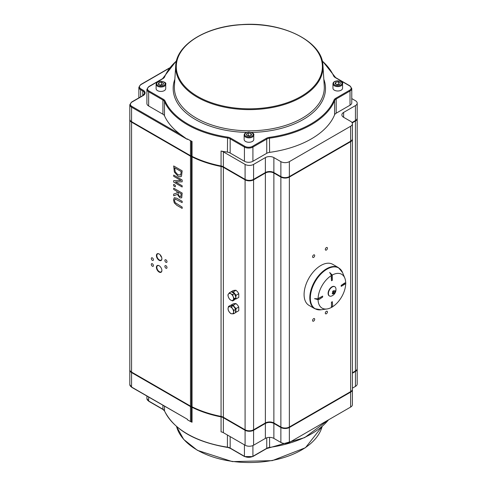 <?xml version="1.0" encoding="UTF-8"?>
<svg xmlns="http://www.w3.org/2000/svg" width="487" height="487" viewBox="0 0 487 487"><rect width="100%" height="100%" fill="white"/><g stroke="black" fill="none" stroke-linecap="round" stroke-linejoin="round"><path stroke-width="0.73" d="M173.5 199.859L174.285 202.921L176.872 205.35L182.168 208.412L182.168 207.109L175.162 202.641L174.468 200.413L175.162 198.994L182.168 202.622L182.168 201.32L176.872 198.258L174.285 197.704L173.5 199.859M174.943 199.073L174.468 200.407L175.162 202.635L182.175 207.103L182.175 208.406M182.168 202.622L182.175 201.314L176.878 198.258L174.303 197.692M173.682 182.101L182.168 187.002L182.168 185.791L175.448 181.907L182.168 181.84L182.168 179.989L173.682 175.089L173.682 176.306L181 180.531L173.682 180.64L173.682 182.101M182.168 181.84L182.175 179.989L173.682 175.089M175.46 181.907L182.175 185.784L182.175 187.002M173.682 180.64L180.994 180.531M173.682 165.945L182.175 170.846L181.499 176.203L182.168 170.846L173.682 165.945L174.364 172.069L177.919 176.124L180.056 176.836L181.493 176.203L181.036 176.592M174.656 167.814L181.194 171.588L180.683 174.876L177.932 174.772L175.223 171.844L174.656 167.814L175.229 171.838L177.938 174.772L180.689 174.876L180.318 175.198M173.682 195.756L177.378 194.404L179.867 197.874L181.724 197.832L182.168 193.071L173.682 188.171L173.682 189.473L177.061 191.428L177.061 192.919L173.682 194.063L173.682 195.756M180.902 196.498L179.776 196.462L178.443 195.135L177.998 191.969L181.194 193.814L180.756 196.62M178.005 191.969L178.443 195.135L179.782 196.462L180.908 196.492M173.682 188.171L182.175 193.071L181.724 197.832M173.682 194.063L177.061 192.919M173.682 184.342L173.682 185.918L175.302 186.856L175.308 185.279L173.682 184.342L175.308 185.279M175.302 186.856L175.302 185.279M131.563 122.14L190.472 156.15L190.472 406.085L131.563 372.074L131.563 122.14A6.002 3.464 180 0 1 129.804 119.692A6.002 3.464 180 0 1 129.816 119.443M159.146 272.075A3.866 2.234 -120 0 0 161.885 270.498A3.866 2.234 -120 0 0 159.146 265.756A3.866 2.234 -120 0 0 156.412 267.339A3.866 2.234 -120 0 0 159.146 272.075M165.939 265.732A1.498 0.864 60 0 1 166.919 267.053A1.498 0.864 60 0 1 166.688 268.258A1.498 0.864 60 0 1 165.19 267.387A1.498 0.864 60 0 1 165.19 265.659A1.498 0.864 60 0 1 165.939 265.732M152.358 263.771A1.498 0.864 60 0 1 153.338 265.092A1.498 0.864 60 0 1 153.107 266.298A1.498 0.864 60 0 1 151.609 265.427A1.498 0.864 60 0 1 151.609 263.698A1.498 0.864 60 0 1 152.358 263.771M165.939 259.851A1.498 0.864 60 0 1 166.919 261.172A1.498 0.864 60 0 1 166.688 262.377A1.498 0.864 60 0 1 165.19 261.507A1.498 0.864 60 0 1 165.19 259.778A1.498 0.864 60 0 1 165.939 259.851M152.358 257.891A1.498 0.864 60 0 1 153.338 259.212A1.498 0.864 60 0 1 153.107 260.417A1.498 0.864 60 0 1 151.609 259.547A1.498 0.864 60 0 1 151.609 257.818A1.498 0.864 60 0 1 152.358 257.891M159.146 260.314A3.866 2.234 -120 0 0 161.885 258.731A3.866 2.234 -120 0 0 159.146 253.995A3.866 2.234 -120 0 0 156.412 255.578A3.866 2.234 -120 0 0 159.146 260.314M331.312 306.262L331.604 307.413A19.583 11.304 -60 0 0 332.298 307.011L332.633 305.501L332.347 301.703L331.495 302.196L331.556 307.364A19.547 11.286 -60 0 1 326.954 308.971A19.547 11.286 -60 0 1 318.066 299.657L319.222 299.389L322.656 297.076L322.656 296.096L318.084 298.86L314.547 298.647L318.066 298.811A19.547 11.286 -60 0 1 331.507 275.478L329.662 272.483L331.556 275.465A19.583 11.304 -60 0 1 332.25 275.064L329.748 272.531M332.237 275.052A19.547 11.286 -60 0 1 344.796 278.065A19.547 11.286 -60 0 1 345.703 282.801L344.589 283.063L344.632 283.416L341.198 285.4L344.589 283.063M345.703 283.678A19.547 11.286 -60 0 1 332.317 306.92M338.416 267.613L332.706 264.313A23.711 13.691 120 0 0 308.995 277.998A23.711 13.691 120 0 0 308.995 305.373L314.712 308.673A23.711 13.691 120 0 1 314.712 281.297A23.711 13.691 120 0 1 338.416 267.613L342.544 272.543A23.546 13.593 -60 0 0 315.217 281.589A23.546 13.593 -60 0 0 321.049 309.781L314.712 308.673M148.657 86.899L148.657 86.869A0.603 0.347 60 0 1 148.785 86.595L146.904 89.322A6.002 3.464 0 0 0 148.657 91.769L162.92 100.005L162.92 114.22A6.002 3.464 0 0 1 164.49 115.803A87.63 50.593 180 0 0 180.555 134.497L187.373 139.416L187.373 138.923A87.63 50.593 0 0 0 192.042 141.431A6.002 3.464 0 0 0 191.415 141.157A6.002 3.464 180 0 1 190.472 140.713L190.472 155.663A6.002 3.464 0 0 0 191.415 156.108A6.002 3.464 180 0 1 192.042 156.376A87.63 50.593 0 0 0 221.061 165.982A6.002 3.464 180 0 1 223.369 166.816L245.089 179.356A6.002 3.464 0 0 0 253.581 179.356L265.378 172.544A6.002 3.464 180 0 1 273.871 172.544L280.871 176.586A6.002 3.464 0 0 0 289.363 176.586L350.64 141.206A6.002 3.464 0 0 0 352.399 138.752L352.399 123.808A6.002 3.464 180 0 1 350.64 126.255L350.64 141.206M162.92 114.22L148.657 105.983A6.002 3.464 180 0 1 146.904 103.53L146.904 89.322M180.555 134.497L131.983 106.458A5.4 3.117 180 0 1 131.983 102.045A0.603 0.347 -120 0 0 131.685 102.014L129.804 104.742L129.804 119.199A6.002 3.464 0 0 0 131.563 121.653L190.472 155.663M355.437 120.545A6.002 3.464 0 0 0 357.196 118.097L357.196 103.147A6.002 3.464 180 0 1 355.437 105.6L355.437 120.545L351.985 122.541M322.236 61.003A87.033 50.246 180 0 1 333.601 75.881A6.605 3.811 0 0 0 335.324 77.622L349.587 85.858A5.4 3.117 180 0 1 349.587 90.272L335.762 98.252A6.605 3.811 0 0 0 334.009 100.066A87.033 50.246 180 0 1 269.457 137.334A6.605 3.811 0 0 0 266.316 138.345L252.491 146.325A5.4 3.117 180 0 1 244.851 146.325L230.588 138.095A6.605 3.811 0 0 0 227.569 137.097A87.033 50.246 180 0 1 165.069 101.016A6.605 3.811 0 0 0 163.346 99.269A0.603 0.347 -60 0 0 162.92 100.005A6.002 3.464 180 0 1 164.49 101.588A87.63 50.593 0 0 0 227.423 137.924A6.002 3.464 180 0 1 230.162 138.825L244.425 147.062A6.002 3.464 0 0 0 252.917 147.062L266.742 139.081A6.002 3.464 180 0 1 269.597 138.162A87.63 50.593 0 0 0 334.593 100.639A6.002 3.464 180 0 1 336.188 98.989L350.013 91.002A6.002 3.464 0 0 0 351.772 88.555L351.772 102.769A6.002 3.464 180 0 1 350.013 105.216L336.188 113.197A6.002 3.464 0 0 0 334.593 114.847A87.63 50.593 180 0 1 269.597 152.37A6.002 3.464 0 0 0 266.742 153.295L252.917 161.276A6.002 3.464 180 0 1 244.425 161.276L230.162 153.04A6.002 3.464 0 0 0 227.423 152.133A87.63 50.593 180 0 1 221.061 151.037L221.061 165.982M223.369 166.816L223.369 151.865A6.002 3.464 0 0 0 221.061 151.037M223.369 151.865L245.089 164.405L245.089 179.356M253.581 179.356L253.581 164.405A6.002 3.464 180 0 1 245.089 164.405M253.581 164.405L265.378 157.593L265.378 172.544M273.871 172.544L273.871 157.593A6.002 3.464 0 0 0 265.378 157.593M273.871 157.593L280.871 161.635L280.871 176.586M289.363 176.586L289.363 161.635A6.002 3.464 180 0 1 280.871 161.635M289.363 161.635L350.64 126.255M343.639 117.312L343.639 112.412A6.002 3.464 0 0 0 341.88 114.865A6.002 3.464 0 0 0 343.639 117.312L350.64 121.354A6.002 3.464 180 0 1 352.399 123.808M343.639 112.412L355.437 105.6M351.772 98.581L355.437 100.699A6.002 3.464 180 0 1 357.196 103.147M187.373 138.923L190.472 140.713M223.369 167.303L245.089 179.843L245.089 429.784L223.369 417.243L223.369 167.303A6.002 3.464 0 0 0 221.061 166.475L221.061 416.409A87.63 50.593 180 0 1 192.042 406.803L192.042 156.869A6.002 3.464 0 0 0 191.415 156.595A6.002 3.464 180 0 1 190.472 156.15M190.472 406.085A6.002 3.464 0 0 0 191.415 406.529A6.002 3.464 180 0 1 192.042 406.803M129.804 119.692L129.804 369.627A6.002 3.464 0 0 0 131.563 372.074M355.437 370.972A6.002 3.464 0 0 0 357.196 368.525L357.196 118.585A6.002 3.464 180 0 1 355.437 121.038L355.437 370.972L352.399 372.732M350.64 391.633A6.002 3.464 0 0 0 352.399 389.18L352.399 139.245A6.002 3.464 180 0 1 350.64 141.693L350.64 391.633L289.363 427.014L289.363 177.073A6.002 3.464 180 0 1 280.871 177.073L280.871 427.014A6.002 3.464 0 0 0 289.363 427.014M280.871 427.014L273.871 422.966L273.871 173.031A6.002 3.464 0 0 0 265.378 173.031L265.378 422.966A6.002 3.464 180 0 1 273.871 422.966M265.378 422.966L253.581 429.784L253.581 179.843A6.002 3.464 180 0 1 245.089 179.843M245.089 429.784A6.002 3.464 0 0 0 253.581 429.784M221.061 416.409A6.002 3.464 180 0 1 223.369 417.243M253.581 179.843L265.378 173.031M352.192 122.913L355.437 121.038M273.871 173.031L280.871 177.073M289.363 177.073L350.64 141.693M314.693 255.559A1.498 0.864 -60 0 1 314.042 257.069A1.498 0.864 -60 0 1 312.885 257.471A1.498 0.864 -60 0 1 312.885 255.742A1.498 0.864 -60 0 1 314.383 254.871A1.498 0.864 -60 0 1 314.693 255.559M314.693 319.271A1.498 0.864 -60 0 1 314.042 320.781A1.498 0.864 -60 0 1 312.885 321.183A1.498 0.864 -60 0 1 312.885 319.448A1.498 0.864 -60 0 1 314.383 318.583A1.498 0.864 -60 0 1 314.693 319.271M327.428 248.212A1.498 0.864 -60 0 1 326.771 249.721A1.498 0.864 -60 0 1 325.614 250.123A1.498 0.864 -60 0 1 325.614 248.388A1.498 0.864 -60 0 1 327.118 247.524A1.498 0.864 -60 0 1 327.428 248.212M327.428 311.917A1.498 0.864 -60 0 1 326.771 313.427A1.498 0.864 -60 0 1 325.614 313.829A1.498 0.864 -60 0 1 325.614 312.1A1.498 0.864 -60 0 1 327.118 311.236A1.498 0.864 -60 0 1 327.428 311.917M331.556 275.465L331.221 276.975L331.507 280.774L332.353 280.281L332.25 275.064M331.507 280.774L331.464 276.835M331.221 276.975L331.507 275.478M345.697 282.697L344.632 283.087M341.198 285.4L341.198 286.38L345.77 283.623A19.583 11.304 -60 0 0 345.77 282.819M341.198 286.38L341.156 285.376M331.495 306.159L331.452 302.171L332.347 301.703M314.632 298.695L318.084 299.657A19.583 11.304 -60 0 1 318.084 298.86M319.222 297.867L318.066 298.811M322.656 296.096L319.222 298.032M161.879 270.37A3.567 2.058 60 0 1 161.142 271.886A3.567 2.058 60 0 1 159.359 271.709A3.567 2.058 60 0 1 157.027 268.562A3.567 2.058 60 0 1 157.575 265.701A3.567 2.058 60 0 1 159.255 265.823M161.879 258.609A3.567 2.058 60 0 1 161.142 260.125A3.567 2.058 60 0 1 159.359 259.942A3.567 2.058 60 0 1 157.027 256.801A3.567 2.058 60 0 1 157.575 253.94A3.567 2.058 60 0 1 159.255 254.062M160.223 254.871A3.506 2.027 -120 0 0 161.666 257.361M192.042 156.869A87.63 50.593 0 0 0 221.061 166.475M190.472 421.523A6.002 3.464 0 0 0 191.415 421.967A6.002 3.464 180 0 1 192.042 422.241L192.042 407.296A6.002 3.464 0 0 0 191.415 407.022A6.002 3.464 180 0 1 190.472 406.578L190.472 421.523L187.373 419.733L187.373 419.246L131.685 387.299A0.603 0.347 -60 0 1 131.563 387.025A6.002 3.464 180 0 1 129.804 384.572L129.804 370.114A6.002 3.464 180 0 1 129.816 369.87M352.399 373.219L355.437 371.465L355.437 386.41A6.002 3.464 0 0 0 357.196 383.963L357.196 369.012A6.002 3.464 180 0 1 355.437 371.465M352.399 388.169L355.437 386.41M223.369 432.675L223.369 417.73A6.002 3.464 0 0 0 221.061 416.902L221.061 431.847A6.002 3.464 180 0 1 223.369 432.675L245.089 445.221A6.002 3.464 0 0 0 253.581 445.221L265.378 438.403A6.002 3.464 180 0 1 273.871 438.403L280.871 442.446A6.002 3.464 0 0 0 289.363 442.446L350.64 407.071A6.002 3.464 0 0 0 352.399 404.618L352.399 389.673A6.002 3.464 180 0 1 350.64 392.12L350.64 407.071M273.871 438.403L273.871 423.459L280.871 427.501L280.871 442.446M187.373 419.246L131.563 387.025L131.563 372.567A6.002 3.464 180 0 1 129.804 370.114M289.363 442.446L289.363 427.501L350.64 392.12M289.363 427.501A6.002 3.464 180 0 1 280.871 427.501M273.871 423.459A6.002 3.464 0 0 0 265.378 423.459L265.378 438.403M223.369 417.73L245.089 430.271L245.089 445.221M253.581 445.221L253.581 430.271L265.378 423.459M253.581 430.271A6.002 3.464 180 0 1 245.089 430.271M192.042 407.296A87.63 50.593 0 0 0 221.061 416.902M131.563 372.567L190.472 406.578M334.052 291.244L333.011 291.354L332.371 293.296A7.013 5.187 -21 0 1 332.219 293.387A6.52 0.627 -105 0 0 332.408 293.88A7.013 5.187 159 0 0 332.56 293.783L333.93 293.728A7.013 2.423 -134.9 0 1 333.936 293.819A6.52 6.118 -131.7 0 0 334.453 293.302A7.013 2.423 45.1 0 0 334.447 293.217L335.086 291.263L332.578 291.396M333.011 291.342A7.013 2.423 -134.9 0 0 332.931 291.214A6.52 1.37 -40.4 0 0 333.449 290.696A7.013 2.423 45.1 0 1 333.528 290.824L333.339 290.806M335.086 291.263A7.013 5.187 159 0 0 335.166 291.129A6.52 4.121 5.2 0 0 335.08 290.879A6.52 4.121 5.2 0 0 334.977 290.636A7.013 5.187 -21 0 1 334.898 290.776L333.059 291.086M335.726 287.841A5.345 3.086 -60 0 1 335.92 288.627A7.025 7.025 0 0 1 331.659 296.005A5.345 3.086 -60 0 1 329.51 296.011A5.345 3.086 -60 0 1 329.51 289.844A5.345 3.086 -60 0 1 334.849 286.758A5.345 3.086 -60 0 1 335.726 287.841M332.408 293.271L332.56 293.783M333.613 293.442L332.925 292.717M333.157 291.896L334.447 293.217M335.166 291.129L334.441 291.202M333.157 291.987L334.453 293.302M332.311 293.332L332.408 293.88M329.364 295.919A5.345 3.086 -60 0 1 329.212 295.84A5.345 3.086 -60 0 1 329.212 289.674A5.345 3.086 -60 0 1 334.557 286.587A5.345 3.086 -60 0 1 334.697 286.679M235.866 297.886L236.079 298.957L238.77 297.405L238.77 293.728L237.638 291.871L236.012 290.295L234.88 290.276L233.255 290.544L230.582 292.097M231.696 292.115L233.322 291.847L236.079 295.28L235.83 297.265A3.902 2.252 -120 0 0 234.515 293.789A3.902 2.252 60 0 1 235.83 297.24M234.265 293.484A3.902 2.252 -120 0 0 231.934 292.109A3.902 2.252 60 0 1 234.265 293.484M236.079 298.957L234.454 299.225M235.014 299.055A3.902 2.252 -120 0 0 235.726 298.074A3.902 2.252 60 0 1 235.026 299.048A3.902 2.252 60 0 1 235.014 299.055L235.026 299.048M236.079 295.28L238.77 293.728M233.322 291.847L236.012 290.295M236.079 312.252L238.77 310.7L238.77 307.017L237.638 305.16L236.012 303.59L234.88 303.571L233.255 303.833L230.564 305.386L231.696 305.41A3.902 2.252 -120 0 0 231.246 305.519A3.902 2.252 60 0 1 232.774 305.623A3.902 2.252 -120 0 0 231.696 305.41L233.322 305.142L234.454 306.999A3.902 2.252 -120 0 0 233.395 305.982A3.902 2.252 60 0 1 235.586 309.093A3.902 2.252 -120 0 0 234.454 306.999L236.079 308.575L235.83 310.554A3.902 2.252 -120 0 0 235.708 309.537A3.902 2.252 60 0 1 235.477 311.917A3.902 2.252 -120 0 0 235.83 310.554L236.079 312.252L235.428 312.38M236.079 308.575L238.77 307.017M233.322 305.142L236.012 303.59M229.2 311.899L228.16 309.927L228.08 308.338A3.902 2.252 -120 0 0 229.2 311.899A3.902 2.252 -120 0 0 231.946 313.817L230.735 313.579L229.2 311.899M228.494 306.463L229.706 306.7A3.902 2.252 -120 0 0 228.08 308.338L228.494 306.463L230.248 305.459L233.157 305.647L235.732 309.3L235.391 312.764L233.644 313.768L231.946 313.817A3.902 2.252 -120 0 0 233.565 312.179L233.644 313.768M231.41 306.658L232.451 308.624A3.902 2.252 -120 0 0 229.706 306.7L231.41 306.658L233.157 305.647M233.985 310.31L233.565 312.179A3.902 2.252 -120 0 0 232.451 308.624L233.985 310.31L235.732 309.3M342.562 83.819L342.562 88.226A4.803 2.77 180 0 1 339.597 90.789A4.803 2.77 180 0 1 334.362 90.186A4.803 2.77 180 0 1 332.956 88.226L332.956 83.819A4.803 2.77 0 0 0 334.362 85.779A4.803 2.77 0 0 0 341.156 85.779A4.803 2.77 0 0 0 342.562 83.819C343.262 82.498 341.673 81.487 337.783 80.793C334.733 81.037 333.126 82.047 332.956 83.819M338.477 81.779L340.437 82.912L339.719 84.458L337.041 84.872L335.08 83.74L335.799 82.193L338.477 81.779L338.477 84.233L336.675 84.659M335.799 84.154L335.799 82.193M338.891 84.586L338.477 84.233M230.856 293.801L232.695 294.598L233.23 296.79A3.902 2.252 -120 0 0 230.856 293.801A3.902 2.252 -120 0 0 228.452 293.978L229.505 292.717L230.856 293.801M234.259 298.701L233.2 299.962A3.902 2.252 -120 0 0 233.23 296.79L234.259 298.701L236.006 297.697L235.197 298.811L234.381 299.925L232.634 300.936L230.795 300.138A3.902 2.252 -120 0 0 233.2 299.962L232.634 300.936M228.421 297.143L227.886 294.952L228.452 293.978A3.902 2.252 -120 0 0 228.421 297.143A3.902 2.252 -120 0 0 230.795 300.138L229.45 299.055L228.421 297.143M232.695 294.598L234.442 293.588L231.258 291.707L229.505 292.717M234.442 293.588L236.006 297.697M165.714 84.257L165.714 88.671A4.803 2.77 180 0 1 162.749 91.227A4.803 2.77 180 0 1 157.52 90.631A4.803 2.77 180 0 1 156.114 88.671L156.114 84.257A4.803 2.77 0 0 0 157.52 86.217A4.803 2.77 0 0 0 164.308 86.217A4.803 2.77 0 0 0 165.714 84.257C166.42 82.936 164.825 81.932 160.941 81.232C157.891 81.475 156.278 82.486 156.114 84.257M161.629 82.224L163.589 83.356L162.877 84.896L160.199 85.316L158.238 84.184L158.951 82.638L161.629 82.224L161.629 84.671L159.833 85.103M158.951 84.598L158.951 82.638M162.049 85.024L161.629 84.671M253.757 135.088L253.757 139.495A4.803 2.77 180 0 1 248.954 142.271A4.803 2.77 180 0 1 244.151 139.495L244.151 135.088A4.803 2.77 0 0 0 245.576 137.06A4.803 2.77 0 0 0 250.805 137.644A4.803 2.77 0 0 0 253.757 135.088C254.458 133.767 252.869 132.756 248.979 132.062C245.929 132.306 244.322 133.316 244.151 135.088M251.633 135.002L249.685 136.141L247.006 135.733L246.27 134.193L248.218 133.054L250.902 133.456L251.633 135.002M250.044 135.928L248.218 135.502L248.218 133.054M250.902 135.429L250.902 133.456M248.218 135.502L247.81 135.855M174.845 79.271A76.167 43.976 0 0 0 195.476 119.54A76.167 43.976 0 0 0 246.726 132.397M251.219 132.409A76.167 43.976 0 0 0 323.825 79.271M324.251 85.913A74.968 43.282 180 0 1 279.301 127.192A74.968 43.282 180 0 1 196.328 118.122A74.968 43.282 180 0 1 174.419 85.913L175.728 65.526A73.659 42.527 0 0 0 197.253 97.175A73.659 42.527 0 0 0 278.777 106.081A73.659 42.527 0 0 0 322.942 65.526L324.251 85.913M163.346 99.269L149.083 91.039A5.4 3.117 180 0 1 149.083 86.625L162.908 78.644A6.605 3.811 0 0 0 164.661 76.83A87.033 50.246 180 0 1 176.434 61.003M197.679 96.463A73.056 42.18 180 0 1 230.43 25.896A73.056 42.18 180 0 1 319.904 77.555A73.056 42.18 180 0 1 197.679 96.463M131.983 106.458A0.603 0.347 120 0 0 131.563 107.195L187.373 139.416M129.804 104.742A6.002 3.464 0 0 0 131.563 107.195L131.563 106.184M131.983 102.045L143.172 95.592A0.603 0.347 -120 0 0 142.868 95.562L131.685 102.014M143.172 95.592A6.605 3.811 0 0 0 143.172 90.198A0.603 0.347 120 0 0 142.746 90.935A6.002 3.464 180 0 1 144.505 93.382L142.868 95.562M143.172 90.198L141.047 88.975A0.603 0.347 120 0 0 140.621 89.711L142.746 90.935L142.746 95.836M141.047 88.975A5.4 3.117 180 0 1 141.047 84.561A0.603 0.347 -120 0 0 140.749 84.531L138.868 87.258A6.002 3.464 0 0 0 140.621 89.711L140.621 96.858M141.047 84.561L169.233 68.29M333.601 75.881A0.603 0.475 -24.1 0 1 334.179 76.282M164.082 77.238A0.603 0.475 22.4 0 1 164.661 76.83M176.537 60.607L162.609 78.614A0.603 0.347 60 0 1 162.908 78.644M162.609 78.614L148.785 86.595A0.603 0.347 60 0 1 149.083 86.625M148.657 105.983L148.657 91.769A0.603 0.347 -60 0 1 149.083 91.039M164.49 115.803L164.49 101.588A0.603 0.475 -24.1 0 1 165.069 101.016M227.423 152.133L227.569 137.097M230.162 153.04L230.162 138.825A0.603 0.347 -60 0 1 230.588 138.095M244.425 161.276L244.425 147.062A0.603 0.347 -60 0 1 244.851 146.325M252.917 161.276L252.917 147.062A0.603 0.347 -120 0 0 252.491 146.325M266.742 153.295L266.742 139.081A0.603 0.347 -120 0 0 266.316 138.345M269.597 152.37L269.457 137.334M334.593 114.847L334.593 100.639A0.603 0.475 -157.6 0 0 334.009 100.066M336.188 113.197L336.188 98.989A0.603 0.347 -120 0 0 335.762 98.252M350.013 105.216L350.013 91.002A0.603 0.347 -120 0 0 349.587 90.272M350.013 86.102A0.603 0.347 120 0 0 349.587 85.858M351.772 88.555L349.885 85.828L335.622 77.591A0.603 0.347 120 0 0 335.324 77.622M148.657 90.759L148.657 91.769M191.415 156.108L191.415 141.157M192.042 156.376L192.042 141.431M131.563 121.653L131.563 107.195M191.415 406.529L191.415 156.595M191.415 421.967L191.415 407.022M162.92 405.33L162.92 409.244L148.657 401.008A6.002 3.464 180 0 1 146.904 398.555L146.904 396.083M149.083 401.251A0.603 0.347 -60 0 1 148.657 401.008L148.657 397.1M227.423 435.019L227.423 447.157A87.63 50.593 180 0 1 164.49 410.827L164.49 406.237M164.49 410.827A6.002 3.464 0 0 0 162.92 409.244A0.603 0.347 -60 0 0 163.048 409.518L164.521 410.985A0.603 0.475 -24.1 0 1 164.49 410.827M328.524 419.837A87.63 50.593 180 0 1 269.597 447.395L269.597 437.393M266.742 437.819L266.742 448.314L252.917 456.301L252.917 445.55M269.457 447.547L269.597 447.395A6.002 3.464 0 0 0 266.742 448.314A0.603 0.347 -120 0 1 266.316 448.564M252.491 456.544A0.603 0.347 -120 0 0 252.917 456.301A6.002 3.464 180 0 1 244.425 456.301L230.162 448.064L230.162 436.602M244.425 444.838L244.425 456.301A0.603 0.347 -60 0 0 244.851 456.544M230.588 448.308A0.603 0.347 -60 0 1 230.162 448.064A6.002 3.464 0 0 0 227.423 447.157L227.484 447.419C195.159 441.928 174.176 429.79 164.521 410.985A0.603 0.475 -24.1 0 0 164.624 411.119M227.569 447.316L230.29 448.338L244.553 456.575L252.79 456.575L266.614 448.588L304.643 437.63L328.737 419.715M322.126 426.515A73.659 42.527 180 0 1 272.221 460.428A73.659 42.527 180 0 1 197.253 450.079A73.659 42.527 180 0 1 176.55 426.515M131.983 387.268A0.603 0.347 -60 0 1 131.685 387.299L129.804 384.572M340.73 85.042A4.2 2.423 180 0 1 333.698 83.953A4.2 2.423 180 0 1 338.842 80.982A4.2 2.423 180 0 1 340.73 85.042M163.888 85.481A4.2 2.423 180 0 1 156.857 84.397A4.2 2.423 180 0 1 162.001 81.426A4.2 2.423 180 0 1 163.888 85.481M246.002 136.323A4.2 2.423 180 0 1 247.84 132.257A4.2 2.423 180 0 1 253.021 135.209A4.2 2.423 180 0 1 246.002 136.323M344.796 278.065L342.544 272.543M326.954 308.971L321.049 309.781M322.942 65.526C322.485 41.31 282.137 21.349 241.29 24.606C206.062 26.45 176.404 44.749 175.728 65.526M169.519 67.924L140.749 84.531M335.622 77.591L322.132 60.607M138.868 97.869L138.868 87.258M146.904 398.555L148.785 401.282L163.048 409.518M322.132 426.502L305.465 447.711L272.263 460.641L232.317 461.603L197.375 450.323L183.69 439.414L176.537 426.502M333.778 293.497L332.938 292.699"/></g></svg>
